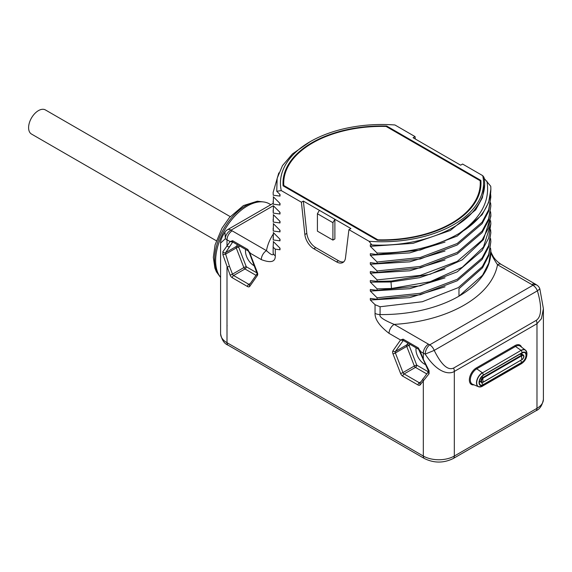 <?xml version="1.0" encoding="UTF-8"?>
<svg xmlns="http://www.w3.org/2000/svg" width="572" height="572" viewBox="0 0 572 572"><rect width="100%" height="100%" fill="white"/><g stroke="black" fill="none" stroke-linecap="round" stroke-linejoin="round"><path stroke-width="0.86" d="M480.88 180.416L386.693 126.033A98.999 57.157 0 0 0 282.997 183.126A98.999 57.157 0 0 0 283.104 185.843L377.298 240.219A98.999 57.157 0 0 0 480.995 183.126A98.999 57.157 0 0 0 480.88 180.416L480.88 185.843M386.693 126.033L386.693 126.784M319.376 210.332L350.893 228.521L348.927 229.658L369.069 241.284A101.551 58.63 0 0 0 482.725 175.661L462.584 164.042L460.624 165.172L444.608 155.927L413.091 137.73L415.058 136.601L394.923 124.975A101.551 58.63 0 0 0 310.181 141.67A101.551 58.63 0 0 0 281.267 190.59L301.401 202.216L303.367 201.087L319.376 210.332L317.417 213.728L332.918 222.68L332.918 240.097L334.877 238.967L334.877 219.276L332.918 222.68M343.815 261.797A12.784 7.379 60 0 1 338.474 260.725L315.78 247.626A12.784 7.379 60 0 1 306.821 233.376L303.367 201.087M317.417 213.728L317.417 231.152L332.918 240.097M301.401 202.216L304.855 234.506A12.784 7.379 -120 0 0 313.821 248.756L336.515 261.862A12.784 7.379 -120 0 0 342.907 262.491A12.784 7.379 -120 0 0 345.474 257.958L348.927 229.658M490.597 229.665L490.855 232.718L488.645 245.61L482.096 257.993L457.214 279.3L420.234 293.286L377.091 297.805L377.091 299.292L370.32 298.412L370.32 300.014L375.046 304.69L375.046 313.334C374.839 319.29 379.501 325.961 389.031 333.34L400.564 340.004L403.096 339.139A1.823 1.051 120 0 0 403.389 340.504L418.611 349.292L428.299 370.692L428.485 371.614L420.048 382.975A1.823 1.437 -144.9 0 0 420.248 384.77A3.654 2.109 60 0 1 418.01 384.97L402.802 376.19A3.654 2.109 60 0 1 400.564 373.409L392.957 353.803A3.654 2.109 60 0 1 392.957 350.822L400.564 340.004L403.403 340.512M377.091 297.805L370.32 291.069L370.32 289.468L377.091 290.347L377.091 288.853L370.32 282.118L370.32 280.516L377.091 281.395L377.091 279.908L370.32 273.173L370.32 271.571L377.091 272.451L377.091 270.956L370.32 264.221L370.32 262.62L377.091 263.499L377.091 262.012L370.32 255.276L370.32 253.675L377.091 254.554L377.091 253.06L370.32 246.325L370.32 244.723L371.893 244.952L369.069 241.284M281.267 190.59L276.741 191.27L280.008 194.494L280.008 196.096L273.244 195.216L273.13 192.449L278.8 172.901M273.13 192.449L273.244 195.216M273.244 196.711L280.008 203.446L280.008 205.048L273.244 204.168L273.423 196.897M273.13 201.394L273.244 204.168M273.244 205.655L280.008 212.391L280.008 213.992L273.244 213.113L273.423 205.841M273.13 210.346L273.244 213.113M273.244 214.607L280.008 221.343L280.008 222.944L273.244 222.065L273.423 214.793M273.13 219.29L273.244 222.065M273.244 223.552L280.008 230.287L280.008 231.889L273.244 231.009L273.423 223.738M273.13 228.242L273.244 231.009M273.244 232.504L280.008 239.239L280.008 240.841L273.244 239.961L273.423 232.69M273.13 237.187L273.244 239.961M273.244 241.448L280.008 248.184L280.008 249.785L275.289 249.149L273.151 247.218L273.423 241.634M273.273 234.07A116.166 67.067 0 0 0 266.466 250.65A7.307 4.218 120 0 0 261.304 259.602C270.835 263.22 275.497 261.94 275.289 255.741L275.289 249.149M539.854 288.91L543.4 308.723L541.427 318.711L536.979 323.723L454.318 371.442C449.392 374.71 437.444 373.266 425.196 354.104L434.212 350.4L537.401 290.826C543.958 313.277 538.803 318.511 536.286 320.341L453.632 368.061C450.872 369.269 444.287 370.813 434.212 350.4A7.307 4.218 60 0 0 429.736 344.837L532.925 285.264A7.307 4.218 60 0 1 537.401 290.826L539.854 288.91A7.307 7.307 0 0 0 537.23 285.321A7.307 4.676 -54 0 0 532.925 285.264A14.615 8.437 0 0 0 531.817 284.541L497.518 264.743A7.307 4.218 -60 0 1 501.172 264.378L501.172 264.378C496.353 261.232 494.38 258.294 493.414 256.878C491.234 252.917 490.376 250.886 490.84 250.779M403.096 339.139L418.311 347.919L420.248 351.365L423.323 353.138L423.323 359.287L429.079 370.742L429.079 373.723L420.248 384.77M415.315 139.017L415.058 136.601M482.725 175.661L483.976 177.284A102.653 59.266 0 0 1 484.648 183.984A102.653 59.266 0 0 1 476.326 207.393C460.153 231.195 415.787 247.147 371.893 244.952M483.976 178.149L490.747 186.265A108.859 62.849 0 0 1 490.855 189.096A108.859 62.849 0 0 1 458.958 233.54C436.121 246.675 408.83 253.181 377.091 253.06M490.597 193.872L490.855 196.925L488.645 209.817L482.096 222.201L457.214 243.508L420.227 257.493L377.091 262.012M490.597 202.824L490.855 205.87L488.645 218.769L482.096 231.152L457.214 252.452L420.234 266.445L377.091 270.956M490.597 211.769L490.855 214.822L488.645 227.713L482.096 240.097L457.214 261.404L420.234 275.389L377.091 279.908M490.597 220.72L490.855 223.766L483.454 247.075L462.255 267.288L430.144 281.724L391.484 288.488L377.091 288.853M490.597 238.617L490.855 241.663L488.717 254.347L482.382 266.538L458.294 287.623L422.322 301.737L380.08 306.764L380.08 314.571C378.9 316.745 383.605 320.02 394.194 324.395A7.307 4.218 120 0 0 389.031 333.34M245.61 249.413A11.869 6.857 -120 0 0 253.875 265.601A11.869 6.857 -120 0 0 254.411 265.887M222.88 254.676L225.633 254.111L225.633 252.617L232.711 242.02L248.126 250.865L249.356 252.853L257.164 273.723L249.564 284.549A1.823 1.437 -144.9 0 0 249.764 286.343A3.654 2.109 60 0 1 247.526 286.543L232.318 277.763A3.654 2.109 60 0 1 230.08 274.982L222.88 254.676L222.88 251.694L227.005 245.953A1.823 1.437 35.1 0 0 229.415 246.596M273.316 205.734L231.059 230.13A7.307 4.676 126 0 0 225.339 238.717L220.592 243.1L220.592 333.755A21.922 12.655 180 0 0 227.005 342.707L227.005 267.053A1.823 0.386 -21.2 0 0 229.415 266.209L225.633 254.111L236.257 247.976A1.823 1.051 60 0 1 236.257 246.482L237.494 244.723M273.137 203.367L227.406 229.772A7.307 4.218 -120 0 1 231.059 230.13A14.615 8.437 0 0 0 232.175 230.852A7.307 4.218 120 0 0 227.005 239.797A21.922 12.655 0 0 1 225.339 238.717L224.939 232.103L222.951 235.428C221.192 238.96 220.399 241.52 220.592 243.1M220.592 277.399A44.566 25.733 -60 0 1 215.644 260.682A44.566 25.733 -60 0 1 235.099 215.83A44.566 25.733 -60 0 1 269.441 203.889L270.835 204.697M232.175 230.852L266.466 250.65C271.493 255.291 273.723 256.02 273.151 252.838L273.151 247.218M279.672 247.862L280.008 249.785M279.672 238.91L280.008 240.841M279.672 229.965L280.008 231.889M279.672 221.014L280.008 222.944M279.672 212.069L280.008 213.992M279.672 203.117L280.008 205.048M279.672 194.173L280.008 196.096M310.181 141.67L292.456 153.925L282.468 165.637L277.155 178.285L276.741 191.27M232.811 242.035L230.08 241.577L227.005 245.953L227.005 239.797L230.08 241.577L232.618 240.705L247.826 249.485L249.764 252.938L261.304 259.602M222.88 251.694A1.823 1.594 28.4 0 0 225.633 252.617L236.257 246.482A1.823 1.437 35.1 0 1 238.667 247.133A1.823 0.386 -21.2 0 0 236.257 247.976L243.858 267.574A1.823 0.386 -21.2 0 1 246.267 266.731A1.823 1.051 -60 0 1 244.973 268.969A1.823 1.051 60 0 1 243.858 267.574L232.489 274.138L229.415 266.209M416.094 347.84A11.869 6.857 -120 0 0 424.36 364.028A11.869 6.857 -120 0 0 425.118 364.428M429.079 370.742A1.823 0.558 150.7 0 1 428.299 370.692M429.079 373.723A1.823 1.244 -140.4 0 1 428.464 371.643M428.492 344.194A14.615 8.437 0 0 0 429.736 344.837A7.307 3.711 -65.4 0 0 425.196 354.104A21.922 12.655 0 0 1 423.323 353.138A7.307 4.218 120 0 1 428.492 344.194L394.194 324.395A116.166 67.067 0 0 0 497.518 264.743C492.492 257.157 490.268 252.452 490.84 250.629M490.526 248.177L490.855 250.615L488.767 263.156L482.568 275.225L458.973 296.174L458.973 288.717L482.568 267.767L488.76 255.698L490.855 241.663M375.046 304.69L380.08 306.764M370.32 300.014L409.738 297.64L445.03 286.808M377.091 299.292L420.227 294.78L457.214 280.788L482.096 259.488L488.645 247.104L490.855 232.718M370.32 291.069L409.738 288.696L445.03 277.856M377.091 290.347L420.234 285.828L457.214 271.843L482.096 250.536L488.645 238.159L490.855 223.766M370.32 282.118L390.941 281.989L419.519 277.706L445.03 268.911M377.091 281.395L391.484 281.038L430.144 274.267L462.255 259.831L483.454 239.618L490.855 216.309L490.855 214.822M370.32 273.173L409.738 270.799L445.03 259.96M377.091 272.451L420.234 267.932L457.214 253.947L482.096 232.64L488.645 220.263L490.855 205.87M370.32 264.221L409.738 261.847L445.03 251.015M377.091 263.499L420.234 258.987L457.214 244.995L482.096 223.695L488.645 211.311L490.855 196.925M370.32 255.276L409.738 252.903L445.03 242.063M377.091 254.554L420.227 250.035L457.214 236.05L482.096 214.743L488.645 202.366L490.855 189.275M370.32 246.325L413.055 243.336L450.357 230.459L475.697 209.845L482.389 197.697L484.641 184.534M486.908 181.117C490.311 200.751 481.002 218.225 458.958 233.54M428.306 371.829L416.752 365.158L409.144 345.552A1.823 1.437 35.1 0 0 406.735 344.909L407.972 343.15M410.01 344.33L409.144 345.552A1.823 0.386 -21.2 0 0 406.735 346.396A1.823 1.051 60 0 1 406.735 344.909L395.374 351.473L403.296 340.462M420.12 382.868A1.823 1.051 60 0 1 419.305 382.739L404.097 373.952L415.458 367.396A1.823 1.051 -60 0 0 416.752 365.158A1.823 0.386 -21.2 0 0 414.342 366.001L406.735 346.396L395.374 352.96A1.823 1.051 60 0 1 395.374 351.473A1.823 1.437 35.1 0 1 392.957 350.822M377.885 239.811A98.27 56.735 0 0 0 480.258 183.126A98.27 56.735 0 0 0 480.173 180.752L386.107 126.441A98.27 56.735 0 0 0 283.726 183.126A98.27 56.735 0 0 0 283.812 185.5L377.885 239.811L377.885 240.233M283.812 185.5L283.812 186.243M216.309 240.748L31.481 134.041A13.921 8.037 -60 0 1 28.6 127.67A13.921 8.037 -60 0 1 34.678 113.664A13.921 8.037 -60 0 1 45.402 109.931L230.23 216.638M249.935 252.295L249.764 252.938L257.364 272.537A3.654 2.109 60 0 1 257.364 275.518L249.764 286.343M453.632 368.061A7.307 4.218 -120 0 1 454.318 371.442L454.318 456.048A21.922 12.655 180 0 1 423.323 456.048L227.005 342.707A5.477 3.16 -60 0 0 228.142 345.209C224.26 343.7 221.743 339.875 220.592 333.755M543.4 308.723L543.4 399.378C542.27 405.462 539.753 409.28 535.842 410.832L453.188 458.551C443.607 463.22 434.034 463.22 424.46 458.551A5.477 3.16 -60 0 1 423.323 456.048L423.323 380.401A1.823 1.437 -144.9 0 1 423.123 378.607M543.4 399.378A21.922 12.655 180 0 1 536.979 408.322L454.318 456.048A5.477 3.16 -120 0 1 453.188 458.551M535.842 410.832A5.477 3.16 -120 0 0 536.979 408.322L536.979 323.723A7.307 4.218 -120 0 0 536.286 320.341M521.542 347.14A9.788 5.656 120 0 0 515.022 345.595L476.276 367.968A9.788 5.656 120 0 0 469.455 378.535A9.788 5.656 120 0 0 473.952 384.834M257.114 272.994L246.267 266.731L238.667 247.133L239.532 245.903M257.364 272.537A1.823 0.386 158.8 0 1 256.957 272.451M257.364 275.518A1.823 1.437 -144.9 0 1 257.143 273.752M249.635 284.441A1.823 1.051 60 0 1 248.82 284.305L233.612 275.525A1.823 1.051 60 0 1 232.489 274.138A1.823 0.386 -21.2 0 1 230.08 274.982M247.526 286.543A1.823 1.051 -60 0 1 248.82 284.305L250.35 283.419M232.318 277.763A1.823 1.051 -60 0 1 233.612 275.525L244.973 268.969L256.027 275.346M227.105 325.847A5.477 3.16 60 0 1 227.005 324.81M219.705 276.212A43.837 25.311 -60 0 1 218.325 240.354A43.837 25.311 -60 0 1 245.61 205.798A43.837 25.311 -60 0 1 262.634 201.852M273.13 246.139L273.13 251.73A108.859 62.849 0 0 0 273.151 252.838A7.307 4.218 0 0 0 275.289 255.741M232.618 240.705A1.823 1.051 120 0 0 232.911 242.078M247.826 249.485A1.823 1.051 120 0 0 248.119 250.858M531.817 284.541A7.307 4.218 -60 0 1 535.463 284.177L501.172 264.378M418.01 384.97A1.823 1.051 -60 0 1 419.305 382.739L420.842 381.853M402.802 376.19A1.823 1.051 -60 0 1 404.097 373.952A1.823 1.051 60 0 1 402.974 372.565L395.374 352.96A1.823 0.386 -21.2 0 1 392.957 353.803M400.564 373.409A1.823 0.386 -21.2 0 0 402.974 372.565L414.342 366.001A1.823 1.051 60 0 0 415.458 367.396L426.669 373.859M490.855 250.615L490.855 251.73A108.859 62.849 0 0 1 458.973 296.174A108.859 62.849 0 0 1 380.08 314.571A7.307 4.218 180 0 1 375.046 313.334M391.484 288.488L390.941 281.067M420.427 350.722L420.248 351.365L423.323 359.287A1.823 0.386 158.8 0 1 422.915 359.202M418.311 347.919A1.823 1.051 120 0 0 418.604 349.285M476.276 367.968A0.729 0.422 -120 0 0 476.741 368.826A9.066 5.234 120 0 0 470.735 377.12A9.066 5.234 120 0 0 472.558 384.248L478.521 386.736A8.237 4.755 120 0 0 479.736 386.965M515.022 345.595A0.729 0.422 -120 0 0 515.486 346.453L476.741 368.826L482.318 372.722A8.237 4.755 120 0 0 476.862 380.258A8.237 4.755 120 0 0 478.521 386.736L481.696 386.565A8.151 4.705 120 0 0 482.461 386.186A4.383 2.531 -120 0 0 482.632 386.1A4.383 2.531 -120 0 0 483.397 385.099L522.143 362.734A6.163 3.561 120 0 0 526.497 355.183A6.163 3.561 120 0 0 522.143 352.667L483.397 375.039A6.163 3.561 120 0 0 479.036 382.582A6.163 3.561 120 0 0 483.397 385.099L483.226 384.62L521.971 362.255A5.699 3.289 120 0 0 525.84 356.663A5.699 3.289 120 0 0 524.131 352.423A5.699 3.289 120 0 0 522.143 352.852M526.29 351.086A8.237 4.755 120 0 0 525.482 350.143L520.341 346.224A9.066 5.234 120 0 0 515.486 346.453L521.071 350.357L482.461 372.88A4.383 2.531 60 0 1 483.397 375.039L483.226 375.318A5.699 3.289 120 0 0 479.693 379.765A5.699 3.289 120 0 0 479.822 384.427A5.699 3.289 120 0 0 483.226 384.62A6.578 3.797 60 0 1 481.352 382.268M521.206 363.813A4.383 2.531 -120 0 0 521.378 363.728C525.253 361.125 527.098 357.543 526.919 352.981L525.482 350.143A8.237 4.755 120 0 0 521.071 350.357L482.461 372.88A8.151 4.705 120 0 0 476.712 382.411A8.151 4.705 120 0 0 481.696 386.565L521.378 363.728A4.383 2.531 -120 0 0 522.143 362.734L521.971 362.255A6.578 3.797 60 0 1 520.584 360.646M526.919 352.981A8.151 4.705 120 0 0 521.206 350.507A4.383 2.531 60 0 1 522.143 352.667L483.397 375.218M479.272 381.753A3.518 2.031 120 0 0 480.48 381.76M522.15 354.333A3.518 2.031 120 0 0 521.5 353.267M522 359.688A2.924 1.687 120 0 0 523.695 357.114A2.924 1.687 120 0 0 523.201 354.933L521.371 353.882A2.924 1.687 120 0 0 520.649 353.761M479.393 381.031A2.924 1.687 120 0 0 479.708 381.317L481.531 382.368A2.924 1.687 120 0 0 482.997 382.225L521.971 359.559A2.395 1.38 120 0 0 523.666 356.628A2.395 1.38 120 0 0 521.971 355.648L483.226 378.021A2.395 1.38 120 0 0 481.538 380.952A2.395 1.38 120 0 0 483.226 381.924A5.477 3.16 60 0 1 482.839 379.751A5.477 3.16 -120 0 1 483.226 378.021L482.997 377.448A2.924 1.687 120 0 0 481.088 380.03A2.924 1.687 120 0 0 481.531 382.368L483.176 382.239L521.971 359.559A5.477 3.16 60 0 1 521.585 357.378A5.477 3.16 -120 0 1 521.971 355.648L521.743 355.083L482.997 377.448L481.66 376.683M520.048 354.104L521.743 355.083A2.924 1.687 120 0 1 523.201 354.933C524.488 356.027 524.066 357.672 521.921 359.874L521.743 359.852M304.855 234.506L306.821 233.376M313.821 248.756L315.78 247.626M336.515 261.862L338.474 260.725M424.46 458.551L228.142 345.209M220.249 276.962L216.488 271.929L214.9 268.197L213.327 257.3L215.079 244.873L222 228.149L229.443 217.546L243.415 205.584L257.364 201.201L263.556 201.945M227.406 229.772A7.307 7.307 0 0 0 224.939 232.103M490.855 189.468L490.855 189.096M535.463 284.177L537.23 285.321M479.822 384.427C478.499 381.738 479.672 378.7 483.333 375.303L522.079 352.931L524.131 352.423M480.258 190.061L480.258 183.126M283.726 186.2L283.726 183.126"/></g></svg>

